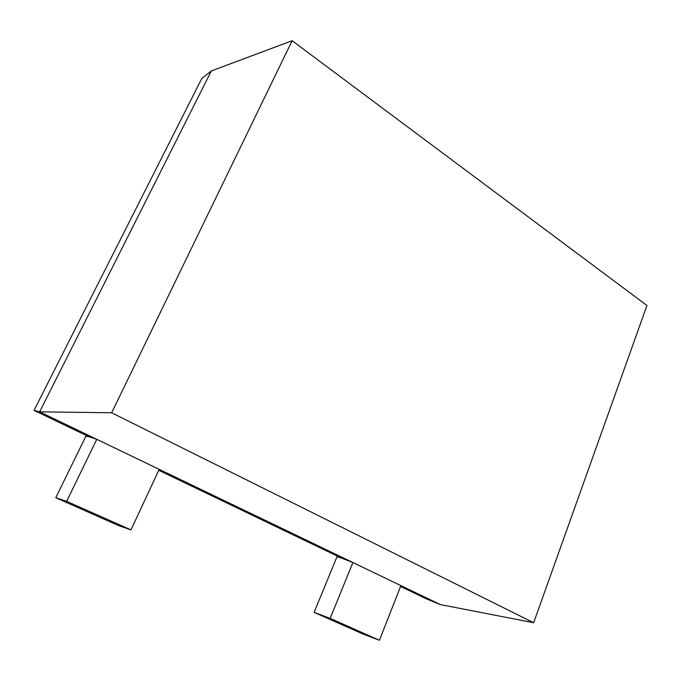 <?xml version="1.0" encoding="UTF-8"?>
<svg xmlns="http://www.w3.org/2000/svg" width="681" height="681" viewBox="0 0 681 681"><rect width="100%" height="100%" fill="white"/><g stroke="black" fill="none" stroke-linecap="round" stroke-linejoin="round"><path stroke-width="1.02" d="M400.581 586.469L427.013 599.169L440.352 604.583L533.649 622.732L646.95 305.48L292.132 40.724L111.65 412.771L533.649 622.732M158.758 470.29L341.377 558.028L352.911 562.532L440.352 604.583M34.05 410.379L39.626 411.835L211.357 70.943L201.755 78.553L34.05 410.379L88.93 436.742L96.779 439.322L352.911 562.532L330.166 618.382L379.428 640.276L362.607 633.858L314.111 612.338L330.166 618.382M314.111 612.338L336.976 556.803L341.377 558.028M111.65 412.771L39.626 411.835L96.779 439.322L66.67 501.318L55.799 497.726L85.84 436.266L88.93 436.742M211.357 70.943L292.132 40.724M400.913 585.617L379.428 640.276M55.799 497.726L118.681 525.621L130.982 529.895L159.201 469.354M66.67 501.318L130.982 529.895"/></g></svg>
